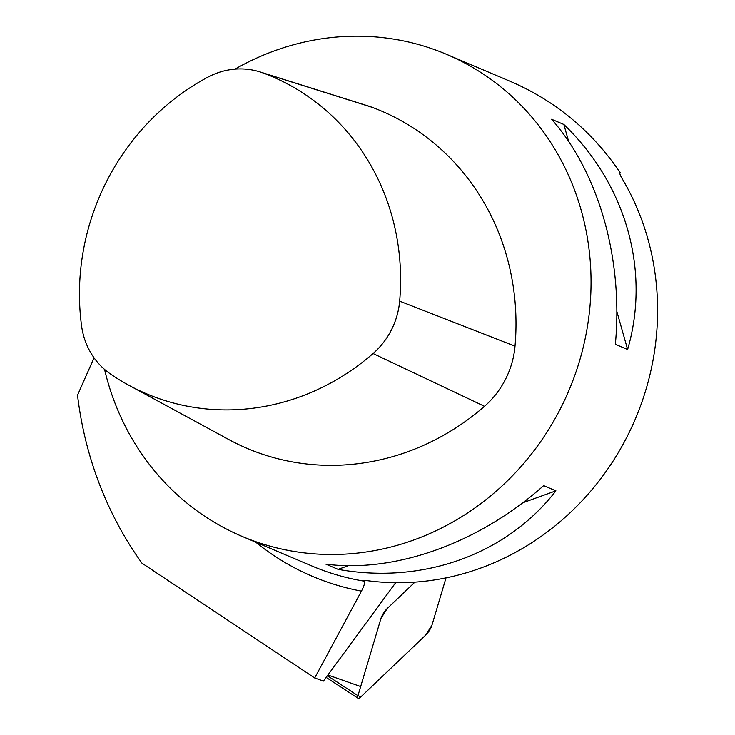 <?xml version="1.0" encoding="UTF-8"?>
<svg xmlns="http://www.w3.org/2000/svg" width="735" height="735" viewBox="0 0 735 735"><rect width="100%" height="100%" fill="white"/><g stroke="black" fill="none" stroke-linecap="round" stroke-linejoin="round"><path stroke-width="1.1" d="M94.052 357.816L77.524 395.209A374.4 348.822 -67 0 0 141.947 563.148L314.709 677.992L361.455 591.124C364.303 585.712 365.13 582.377 363.935 581.119L363.035 580.531M314.709 677.992L323.455 681.079L395.65 582.726M414.908 582.148L387.216 608.534L380.95 618.466L357.954 695.696L360.94 696.808L425.675 635.123L431.941 625.2L446.026 577.875L431.941 625.2A8.315 2.196 -56.8 0 1 425.675 635.123L360.94 696.808A8.315 2.196 -56.8 0 1 358.028 698.25A8.315 2.196 -56.8 0 1 357.954 695.696L380.95 618.466A8.315 2.196 -56.8 0 1 387.216 608.534L414.908 582.148L387.216 608.534A8.315 2.196 -56.8 0 0 380.95 618.466L360.674 686.563L327.902 675.006M363.457 580.42L363.246 580.751C362.64 580.264 364.606 580.319 369.145 580.907A261.816 243.928 -67 0 0 614.543 458.75A261.816 243.928 -67 0 0 622.297 178.89C620.064 175.105 619.339 172.991 620.11 172.56L619.835 172.716M235.007 69.127A261.816 243.928 113 0 1 446.54 54.316L510.623 81.502C555.761 101.026 592.263 131.381 620.11 172.56M446.54 54.316A261.816 243.928 113 0 1 462.71 61.942A261.816 243.928 113 0 1 575.817 372.498A261.816 243.928 113 0 1 293.89 551.406A261.816 243.928 113 0 1 242.054 536.375A261.816 243.928 113 0 1 104.572 369.429M555.908 490.833L543.652 485.633C479.395 542.908 395.706 573.079 325.871 564.158L338.128 569.359C422.956 584.637 506.645 554.466 555.908 490.833L522.695 502.804M563.846 124.454L551.581 119.254C598.832 172.697 623.335 259.179 615.351 344.302L627.607 349.502C650.585 270.737 626.082 184.255 563.846 124.454L568.669 141.506M110.36 373.922A74.07 69.007 113 0 1 81.576 325.835A233.675 217.716 113 0 1 207.683 77.248A74.07 69.007 113 0 1 259.96 71.901A74.07 69.007 113 0 1 263.047 72.958A233.675 217.716 113 0 1 399.656 301.157A74.07 69.007 113 0 1 373.077 353.535A233.675 217.716 113 0 1 128.809 385.25A233.675 217.716 113 0 1 110.36 373.922M259.96 71.901L368.446 106.042A85.04 79.233 113 0 1 371.993 107.264A244.645 227.933 113 0 1 515.014 346.176A85.04 79.233 113 0 1 484.503 406.317A244.645 227.933 113 0 1 228.76 439.521L128.809 385.25M627.607 349.502L616.821 311.41M338.128 569.359L348.399 565.656M255.725 542.173A271.132 252.61 -67 0 0 361.455 591.124M242.054 536.375L312.099 566.079A261.816 243.928 -67 0 0 363.935 581.119M399.656 301.157L515.014 346.176M373.077 353.535L484.503 406.317M263.047 72.958L371.993 107.264M357.954 695.696L327.387 675.713M326.147 677.404L358.028 698.25"/></g></svg>
